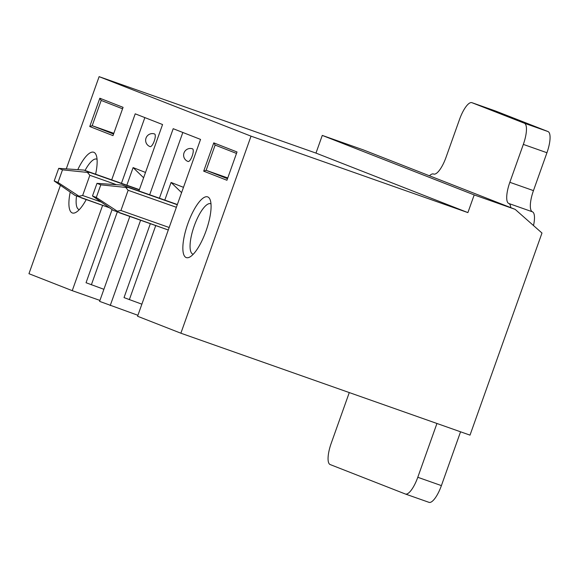 <?xml version="1.0" encoding="UTF-8"?>
<svg xmlns="http://www.w3.org/2000/svg" width="579" height="579" viewBox="0 0 579 579"><rect width="100%" height="100%" fill="white"/><g stroke="black" fill="none" stroke-linecap="round" stroke-linejoin="round"><path stroke-width="0.87" d="M149.672 194.761L173.193 128.697L200.544 139.409L137.57 316.25L180.872 333.207L470.01 435.133L541.98 233.033L515.151 209.359L363.236 149.852L322.271 135.414L474.194 194.92L467.897 212.602L315.975 153.095L322.271 135.414M70.189 192.25A32.185 9.785 -70.6 0 0 75.907 212.377A32.185 9.785 -70.6 0 0 86.235 199.574M95.6 174.199A32.185 9.785 -70.6 0 0 96.143 154.969A32.185 9.785 -70.6 0 0 77.868 169.473M123.074 107.339L112.999 135.631L89.752 126.526L99.827 98.235L123.074 107.339M66.303 168.793L99.118 76.652L251.033 136.159L180.872 333.207M102.628 205.35L72.245 290.665L28.95 273.701L60.411 185.352M138.909 190.969L162.561 124.536L135.218 113.824L111.696 179.874M129.834 216.445L99.595 301.377L137.911 315.294M140.603 220.237L110.227 305.538M203.692 171.16L213.767 142.861L237.014 151.966L226.939 180.264L203.692 171.16L206.131 170.327L227.496 178.694M187.849 223.675A32.185 9.785 -70.6 0 0 189.847 257.004A32.185 9.785 -70.6 0 0 206.189 230.5A32.185 9.785 -70.6 0 0 210.083 199.603A32.185 9.785 -70.6 0 0 187.849 223.675M72.245 290.665L99.935 300.421M515.151 209.359L474.194 194.92M99.118 76.652L315.975 153.095M467.897 212.602L251.033 136.159M144.851 117.595L121.445 183.311M112.065 209.663L86.047 282.733L103.894 289.297M154.246 141.044A6.702 2.041 109.4 0 1 150.113 146.625A6.702 6.702 0 0 1 146.024 138.07A6.702 6.702 0 0 1 154.571 133.973A6.702 2.041 109.4 0 1 154.246 141.044M143.614 177.753L133.105 167.592L145.503 172.448M133.105 167.592L126.83 185.208M117.305 211.95L91.366 284.817M182.826 132.475L159.42 198.199M150.352 223.675L124.029 297.606L141.869 304.178M192.221 155.917A6.702 2.041 109.4 0 1 188.095 161.498A6.702 6.702 0 0 1 183.999 152.95A6.702 6.702 0 0 1 192.554 148.854A6.702 2.041 109.4 0 1 192.221 155.917M181.589 192.626L171.08 182.472L183.478 187.328M171.08 182.472L164.805 200.095M155.737 225.571L129.341 299.69M236.493 153.435L215.127 145.068L206.131 170.327L227.757 177.956M193.241 254.239A26.721 8.12 109.4 0 1 192.945 254.159A26.721 8.12 109.4 0 1 194.211 225.984A26.721 8.12 109.4 0 1 210.705 203.757A26.721 8.12 109.4 0 1 210.995 203.888M215.127 145.068L213.767 142.861M113.817 133.322L92.191 125.701L113.556 134.067M122.553 108.801L101.187 100.435L92.191 125.701L89.752 126.526M79.301 209.612A26.721 8.12 109.4 0 1 79.005 209.533A26.721 8.12 109.4 0 1 76.551 195.984M85.041 170.479A26.721 8.12 109.4 0 1 96.765 159.131A26.721 8.12 109.4 0 1 97.055 159.254M99.827 98.235L101.187 100.435M62.503 169.835L58.703 168.351L54.209 180.981L58.009 182.472L62.503 169.835L87.436 172.419L89.846 175.285L82.652 195.499L78.968 196.201L58.009 182.472M78.968 196.201L81.002 197.728L108.946 207.579L74.915 195.347L54.209 180.981M58.703 168.351L83.904 170.081L89.984 172.462L87.436 172.419M83.904 170.081L139.38 189.637L83.904 170.081M433.714 174.062L433.591 174.026A20.113 6.116 -70.6 0 0 433.649 174.047A20.113 6.116 -70.6 0 0 446.033 157.307L459.531 119.412A20.113 6.116 -70.6 0 1 471.914 102.678A20.113 6.116 -70.6 0 1 471.972 102.7L524.386 123.226A20.113 6.116 -70.6 0 1 523.336 144.403L509.838 182.298A20.113 6.116 -70.6 0 0 508.789 203.482A20.113 6.116 -70.6 0 1 510.794 207.651M433.591 174.026A20.113 6.116 -70.6 0 0 433.533 174.004A20.113 6.116 -70.6 0 0 429.466 175.792M349.275 392.576L331.188 443.369A20.113 6.116 -70.6 0 0 330.139 464.546L405.343 494.003A20.113 6.116 -70.6 0 0 405.401 494.025A20.113 6.116 -70.6 0 0 417.785 477.284L436.942 423.473M405.459 494.046L428.952 502.326A20.113 6.116 -70.6 0 0 429.017 502.348A20.113 6.116 -70.6 0 0 441.401 485.607L460.558 431.804M533.505 225.549A20.113 6.116 -70.6 0 0 532.405 211.805A20.113 6.116 -70.6 0 1 533.454 190.621L546.945 152.733A20.113 6.116 -70.6 0 0 547.995 131.549L495.588 111.023A20.113 6.116 -70.6 0 0 495.523 111.002A20.113 6.116 -70.6 0 0 495.465 110.98M100.789 184.831L96.99 183.348L92.488 195.977L96.288 197.468L100.789 184.831L125.723 187.415L128.133 190.281L120.931 210.495L117.255 211.197L96.288 197.468M117.255 211.197L119.281 212.725L168.286 230.001L113.202 210.343L92.488 195.977M96.99 183.348L122.191 185.077L128.27 187.458L125.723 187.415M89.846 175.285L115.851 184.455M82.652 195.499L100.963 201.948M89.984 172.462L139.307 189.847M441.401 485.607L417.785 477.284M546.945 152.733L523.336 144.403M533.454 190.621L509.838 182.298M495.588 111.023L471.972 102.7M547.995 131.549L524.386 123.226M532.405 211.805L508.789 203.482M128.133 190.281L176.371 207.289M120.931 210.495L169.177 227.496M128.27 187.458L177.283 204.734M122.183 185.077L177.355 204.525L122.191 185.077M429.017 502.348L405.401 494.025M495.523 111.002L471.914 102.678"/></g></svg>
